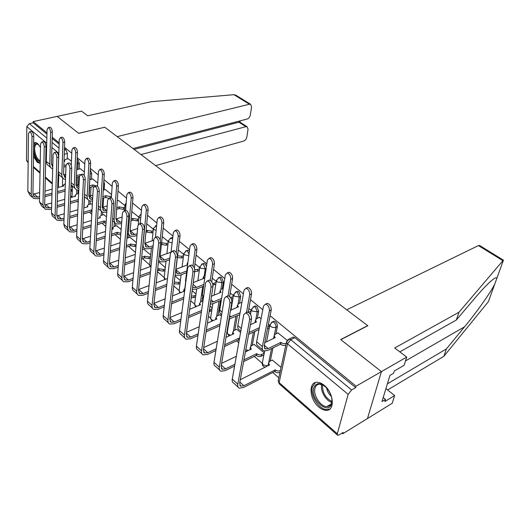 <?xml version="1.0" encoding="UTF-8"?>
<svg xmlns="http://www.w3.org/2000/svg" width="530" height="530" viewBox="0 0 530 530"><rect width="100%" height="100%" fill="white"/><g stroke="black" fill="none" stroke-linecap="round" stroke-linejoin="round"><path stroke-width="0.79" d="M79.122 168.964L79.381 163.392L77.936 159.583L77.148 159.285M91.445 179.253L91.756 173.595L90.285 169.726M104.152 189.873L104.523 184.122L103.827 181.2M118.647 200.419L117.249 200.844L117.713 194.616M189.376 251.18L187.825 250.193L187.01 250.485M206.468 266.318L204.951 263.867L203.851 263.37L202.977 263.708M222.308 288.817L223.375 282.099L221.626 277.561L220.453 277.038L219.321 277.66M239.514 303.266L240.706 296.383L238.924 291.758L237.665 291.202L236.493 291.844M257.355 318.272L258.693 311.209L256.871 306.499L255.526 305.896L254.307 306.565M275.872 333.867L277.369 326.606C277.568 324.784 276.952 323.181 275.507 321.796L274.063 321.16L272.798 321.849M318.815 407.033C321.273 409.14 323.684 410.233 326.036 410.326C335.145 411.181 333.986 393.008 324.307 385.423C321.922 383.442 319.61 382.408 317.364 382.309C308.182 381.514 309.334 399.348 318.815 407.033M33.489 156.363L37.226 162.286L40.207 163.373M40.512 147.512L37.55 143.478L35.391 142.418L33.681 142.941M70.603 195.702L72.027 196.948M77.161 201.44L78.208 202.354M89.404 212.152L91.783 214.226M102.038 223.203L105.828 226.515M115.07 234.605L120.376 239.242M128.532 246.377L135.448 252.432M142.431 258.541L149.692 264.894M157.41 271.638L164.154 277.541M173.78 285.962L179.107 290.625M190.78 300.835L194.576 304.154M208.449 316.291L210.595 318.166M219.46 325.923L219.811 326.235M226.814 332.356L227.191 332.681M236.559 340.883L238.738 342.791M254.301 356.399L262.224 363.335M272.712 372.51L278.793 377.83M342.002 433.123L342.744 433.772L343.122 432.44L339.14 434.885L337.663 435.276L337.299 433.785L348.157 394.366L287.512 343.837L279.111 382.614L337.299 433.785M133.017 148.552L247.093 119.064C248.756 118.448 249.822 117.137 250.292 115.129L251.604 106.861L250.577 104.284L249.425 104.238L233.962 94.691L151.341 101.68L87.669 115.785L81.507 111.128L57.16 116.401L78.698 133.348L104.761 127.24L367.694 325.625L340.691 339.558L381.415 371.616L367.482 418.528L342.744 433.772M64.461 148.526L65.959 149.751L67.383 153.501L67.171 158.98M104.682 127.26L78.626 133.288L57.16 116.401L33.171 121.595L46.965 132.897M503.367 260.137L459.013 312.216L394.704 348.005L406.715 357.087L356.074 386.171L270.101 315.728M262.8 309.745L250.498 299.669M243.396 293.852L231.67 284.239M224.753 278.575L213.557 269.399M206.819 263.88L196.133 255.115M189.561 249.736L179.345 241.362M172.939 236.115L163.167 228.112M156.92 222.991L147.565 215.326M141.464 210.331L132.513 202.99M126.551 198.107L117.978 191.085M112.148 186.308L103.933 179.571M98.236 174.907L90.352 168.447M84.78 163.883L77.221 157.688M71.762 153.216L64.508 147.274M59.168 142.895L52.198 137.184M28.156 162.763L26.5 160.484L26.831 126.637L29.335 123.649L46.845 138.118M33.171 121.595L33.151 122.821L29.335 123.649M288.009 339.604L289.234 339.014L290.784 339.703L351.595 389.961L355.67 387.615L356.074 386.171M351.595 389.961L348.157 394.366M287.24 340.346L277.925 332.886M281.052 367.376L272.287 360.082M261.091 318.643L259.283 317.397M264.298 352.927L254.135 344.414M241.852 302.676L241.329 302.484M240.58 332.476L236.638 329.322M221.46 315.993L219.764 314.76M150.712 254.983L143.656 249.093M138.92 217.247L132.076 211.761M136.343 242.588L129.903 237.228M124.974 205.673L118.481 200.472M121.145 229.483L116.58 225.734M111.472 194.47L105.311 189.541M106.484 216.843L103.675 214.604M97.745 183.075L92.551 178.948M92.326 204.64L91.16 203.811M84.376 171.978L80.189 168.679M78.771 176.51L78.387 184.785M78.135 190.237L77.983 193.642M91.014 187.083L90.531 195.808M90.239 201.122L90.067 204.13M103.628 198.008L103.032 207.217M102.707 212.225L102.535 214.955M116.64 209.297L115.918 219.009L122.119 217.081M115.586 223.488L115.388 226.118M128.896 234.79L128.657 237.645M202.44 297.555L201.89 301.371M220.453 300.543L218.082 315.489M237.367 315.668L234.856 330.13M254.87 331.429L252.24 345.322M272.99 347.865L270.267 361.096M71.437 161.239L68.198 158.722M269.717 325.804L268.326 324.651M251.22 310.454L248.895 308.52M233.405 295.667L230.219 293.024M216.233 281.41L212.252 278.111M199.671 267.67L194.96 263.761M183.685 254.4L178.299 249.935M168.249 241.594L162.246 236.605M153.336 229.212L146.75 223.753M172.773 237.559L171.594 237.725M33.151 122.821L46.938 134.136M52.165 138.429L59.128 144.147M355.67 387.615L294.872 337.696L293.322 337.02L292.076 337.63M228.914 322.419L228.536 322.088M212.166 307.976L209.986 306.095M196.001 294.031L192.158 290.718M180.385 280.569L175.006 275.931M165.3 267.557L158.49 261.688M72.424 187.474L70.993 186.242M265.722 304.16L267.325 303.319C270.002 304.266 271.307 306.466 271.254 309.924L264.139 345.745L265.272 348.978L268.187 348.574L280.907 342.36L280.522 344.175L267.822 350.403L263.874 350.953C262.456 350.337 261.946 348.886 262.35 346.613L269.425 310.752C269.478 307.287 268.167 305.081 265.497 304.134L263.529 305.949L256.659 341.731C256.268 344.003 256.792 345.454 258.209 346.083L262.655 349.906M280.907 342.36L281.092 342.519C282.762 343.698 284.471 343.963 286.213 343.301L286.246 343.288M285.856 345.103L285.822 345.116C284.08 345.779 282.371 345.514 280.708 344.334L280.522 344.175M273.891 338.266L273.864 336.934M278.131 332.787L275.255 334.158L274.103 335.762L275.242 337.617L264.748 342.665M249.623 319.696C249.643 316.185 248.325 313.926 245.662 312.925L243.734 314.747L232.266 379.102L237.798 384.184L249.623 319.696L251.518 318.841L239.62 383.256L240.686 386.218L243.88 385.734L275.308 369.88C276.932 371.066 278.601 371.325 280.324 370.642L280.35 370.629M245.953 312.972L247.563 312.084C250.226 313.078 251.545 315.33 251.518 318.841M275.13 369.721L274.759 371.457L243.548 387.496L239.235 388.159C237.937 387.562 237.46 386.238 237.798 384.184M279.973 372.365L279.946 372.378C278.23 373.06 276.561 372.809 274.944 371.616L274.759 371.457M272.48 359.983L269.657 361.4L268.511 363.043L269.618 364.925L240.269 379.745M268.346 365.567L268.293 364.123M238.049 387.066L233.737 383.091C232.431 382.488 231.941 381.156 232.266 379.102M246.503 312.554L249.716 294.693C249.749 291.315 248.497 289.161 245.96 288.247L244.058 290.082L237.838 325.592C237.493 327.851 238.049 329.309 239.494 329.971L240.819 331.118M246.251 288.293L247.788 287.479C250.326 288.393 251.578 290.539 251.545 293.911L248.219 312.243M269.273 328.057L267.484 328.892M259.004 329.501L248.663 334.311M255.195 322.525L255.195 321.418M259.481 317.311L256.606 318.616L255.427 320.186L256.5 321.929L250.438 324.698M249.001 332.495L259.356 327.699M269.631 326.255L267.842 327.089M228.085 295.767L230.788 279.27C230.795 275.964 229.596 273.871 227.191 272.983L225.349 274.838L219.738 310.077C219.433 312.316 220.016 313.78 221.48 314.476L221.679 314.641M227.536 273.049L229.013 272.254C231.418 273.142 232.617 275.229 232.61 278.528L229.642 296.528M250.776 312.885L249.729 313.349M239.765 314.608L229.026 319.153M237.195 307.36L237.221 306.473M241.521 302.405L238.652 303.644L237.44 305.187L238.454 306.817L230.517 310.269M229.344 317.258L240.077 312.813M248.318 312.289L248.808 312.117L248.742 312.508M251.101 311.097L248.808 312.117M387.377 383.839L446.419 348.912L443.895 356.273L488.402 301.623L496.716 278.694C496.796 276.793 494.556 277.866 490.011 281.907C485.666 285.935 480.498 291.487 474.516 298.556L456.337 320.014L399.832 351.88M446.419 348.912L464.598 326.778C476.974 311.878 491.231 291.526 494.808 283.954L488.402 301.623M406.715 357.087L404.145 365.283L394.234 371.046L393.551 373.266L389.961 375.366L381.971 401.568L385.515 399.415L384.866 401.528L394.638 395.572L385.919 388.609M394.638 395.572L392.22 403.277L367.482 418.528L381.415 371.616L340.823 339.664L367.827 325.725L346.733 309.811L478.424 245.576L479.789 245.602M443.895 356.273L387.615 389.961M459.013 312.216L456.337 320.014M385.515 399.415L383.197 397.533M233.962 94.691L236.148 95.387M155.621 165.612L243.634 141.086C245.271 140.45 246.324 139.151 246.788 137.204L248.06 129.174L247.106 126.736L245.894 126.69L238.911 122.205L239.984 122.165L240.189 120.853M140.96 154.555L245.894 126.69M104.688 127.18L117.19 136.614L249.425 104.238M134.13 149.394L238.911 122.205L239.076 121.138M331.667 403.502C328.832 415.758 310.249 399.541 313.661 388.099C316.258 382.05 320.782 382.223 327.242 388.603C331.011 393.525 332.515 398.381 331.747 403.184L331.667 403.502M324.287 385.76L319.881 384.157C317.351 384.177 315.714 385.555 314.966 388.298C312.965 395.009 320.551 406.788 326.811 406.563C329.256 406.536 330.866 405.198 331.647 402.542L331.939 399.501M326.665 387.947C327.202 391.292 328.752 394.075 331.323 396.294M315.31 382.587L312.349 386.979C309.891 395.307 319.279 409.902 327.05 409.63L329.945 408.961M40.24 161.763C36.438 160.186 34.245 155.827 33.662 148.672C34.052 143.809 35.755 142.504 38.776 144.756M38.624 144.611L37.385 144.14C35.676 144.127 34.755 145.69 34.622 148.824C35.053 154.945 36.928 158.96 40.253 160.862M35.291 142.411L33.662 144.233M33.536 152.978C35.079 158.682 37.305 162.047 40.214 163.061M229.947 303.153C229.94 299.722 228.682 297.529 226.164 296.561L224.296 298.403L213.994 362.308L219.314 367.197L229.947 303.153L231.842 302.345L221.129 366.316L222.269 369.297L225.475 368.893L234.909 364.289M226.515 296.628L228.059 295.767C230.577 296.727 231.842 298.92 231.842 302.345M243.939 359.89L256.679 353.669L258.488 354.702L260.422 354.928L264.205 353.377M256.679 353.669L256.348 355.398L243.615 361.626M263.86 355.107L259.7 356.67L257.785 356.306L256.348 355.398M254.327 344.328L251.498 345.673L250.332 347.289L251.372 349.051L245.41 351.92M221.626 363.355L236.334 356.286M234.598 366.038L225.17 370.649L220.838 371.199C219.526 370.576 219.016 369.238 219.314 367.197M250.14 349.648L250.114 348.435M219.625 370.079L215.551 366.323C214.226 365.687 213.709 364.349 213.994 362.308M211.059 287.273C211.033 283.921 209.82 281.781 207.435 280.854L205.633 282.709L196.418 346.15L201.532 350.853L211.059 287.273L212.954 286.505L203.348 350.019L204.547 353.02L207.767 352.688L216.18 348.78M207.846 280.94L209.33 280.098C211.715 281.026 212.927 283.159 212.954 286.505M224.733 344.798L238.904 338.213L239.474 338.663M238.904 338.213L238.599 339.929L224.442 346.534M239.169 340.379L238.599 339.929M236.824 329.236L234.008 330.521L232.809 332.105L233.79 333.761L225.985 337.338M203.719 347.541L217.386 341.28M215.895 350.516L207.495 354.438L203.142 354.888C201.804 354.232 201.268 352.887 201.532 350.853M232.604 334.304L232.604 333.31M201.903 353.735L198.054 350.191C196.709 349.528 196.166 348.183 196.418 346.15M210.218 280.403L212.59 264.437C212.57 261.21 211.417 259.163 209.131 258.309L207.356 260.177L202.314 295.13L203.275 298.966M209.535 258.388L210.953 257.62C213.239 258.474 214.392 260.515 214.405 263.741L211.695 281.827M232.968 298.257L231.325 298.953M221.315 300.179L213.192 303.604L210.284 304.16M219.864 292.759L219.904 292.063M223.183 288.459L221.348 289.214L220.116 290.731L221.07 292.262L211.483 296.23M210.595 302.06L213.464 301.815L221.6 298.397M230.563 297.569L231.14 297.383L230.994 298.257M233.266 296.482L231.14 297.383M192.96 265.961L195.08 250.167C195.04 247.013 193.934 245.012 191.761 244.184L190.038 246.066L185.533 280.741L185.685 283.113M192.204 244.29L193.569 243.535C195.749 244.363 196.855 246.351 196.888 249.504L194.358 268.213M215.816 284.14L212.961 285.173M203.599 286.213L196.312 289.142L192.344 289.373M203.162 278.674L203.209 278.164M205.203 275.09L203.407 276.786L204.302 278.224L193.264 282.583M192.688 286.803L193.589 287.518L196.557 287.366L203.858 284.444M212.55 283.464L214.107 283.179L213.835 284.941M216.081 282.384L214.107 283.179M176.291 252.399L178.219 236.433C178.16 233.339 177.093 231.391 175.019 230.583L173.363 232.478L171.137 251.551M175.516 230.709L176.828 229.967C178.901 230.769 179.968 232.716 180.021 235.804L175.827 270.234L177.278 273.54L180.253 273.44L186.805 270.936M199.273 270.519L197.432 271.227L194.782 271.4M186.58 272.692L180.034 275.202L176.013 275.335L175.145 274.759M187.057 265.093L187.103 264.742M187.945 262.198L187.282 263.331L187.673 264.258M175.947 269.28L187.594 264.887M194.742 269.591L197.677 269.478L197.432 271.227M199.519 268.776L197.677 269.478M192.913 272.016C192.867 268.736 191.708 266.65 189.442 265.755L187.7 267.63L179.498 330.594L184.42 335.119L192.913 272.016L194.802 271.287L186.229 334.324L187.481 337.345L190.714 337.087L198.22 333.754M189.899 265.868L191.323 265.04C193.596 265.934 194.755 268.014 194.802 271.287M219.943 314.681L217.134 315.906L215.915 317.463L216.836 319.02L207.409 323.141M186.507 332.284L199.24 326.712M206.349 330.15L220.169 324.022M228.304 323.452L228.774 323.247M228.49 324.943L228.019 325.155M219.897 325.731L206.09 331.866M197.968 335.483L190.469 338.822L186.103 339.173C184.751 338.491 184.188 337.14 184.42 335.119M215.697 319.517L215.717 318.715M184.838 338.007L181.2 334.655C179.842 333.966 179.273 332.608 179.498 330.594M175.47 257.341C175.397 254.142 174.284 252.101 172.131 251.24L170.455 253.121L163.187 315.608L167.937 319.968L175.47 257.341L177.345 256.659L169.739 319.212L171.044 322.247L174.277 322.048L180.982 319.212M172.641 251.372L174.006 250.564C176.165 251.425 177.278 253.459 177.345 256.659M202.99 300.914L200.85 301.802L199.611 303.326L200.486 304.79L189.627 309.328M169.938 317.549L181.843 312.581M188.733 315.926L201.599 310.481M209.396 309.997L212.013 308.957M211.755 310.646L209.145 311.686M201.354 312.177L188.501 317.636M180.756 320.928L174.059 323.77L169.693 324.042C168.321 323.333 167.738 321.975 167.937 319.968M199.393 305.247L199.426 304.624M168.401 322.849L164.963 319.683C163.591 318.967 162.995 317.609 163.187 315.608M158.682 243.224C158.596 240.09 157.523 238.102 155.469 237.268L153.852 239.162L147.466 301.153L152.044 305.36L158.682 243.224L160.557 242.574L153.839 304.644L155.191 307.685L158.43 307.546L164.406 305.128M156.019 237.427L157.344 236.625C159.397 237.46 160.464 239.447 160.557 242.574M185.016 288.234L183.87 289.678L184.652 291.023M153.985 303.326L165.135 298.867M172.575 295.899L184.645 291.076M171.813 302.133L183.837 297.264M191.429 296.084L194.033 295.892L195.842 295.157M195.61 296.84L193.801 297.575L191.198 297.767M183.619 298.953L171.607 303.829M164.207 306.837L158.238 309.262L153.866 309.447C152.481 308.718 151.871 307.354 152.044 305.36M183.658 291.474L183.698 291.01M152.554 308.241L149.301 305.247C147.916 304.511 147.307 303.147 147.466 301.153M160.179 239.818L161.968 223.19C161.895 220.162 160.868 218.261 158.894 217.479L157.291 219.38L155.429 237.261M159.424 217.631L160.689 216.896C162.67 217.671 163.697 219.572 163.77 222.593L160.047 256.745L161.544 260.044L164.525 259.998L169.885 258.044M183.314 257.361L181.598 257.997L177.378 257.547M169.679 259.786L164.326 261.747L160.305 261.82L158.655 260.131M160.12 256.076L170.653 252.287M177.583 255.811L181.816 256.262L181.598 257.997M183.532 255.632L181.816 256.262M142.524 229.636C142.411 226.562 141.384 224.621 139.423 223.812L137.866 225.72L132.301 287.214L136.72 291.275L142.524 229.636L144.379 229.02L138.502 290.592L139.9 293.64L143.14 293.56L148.466 291.5M140.013 224.005L141.285 223.209C143.246 224.011 144.279 225.952 144.379 229.02M138.602 289.572L149.076 285.577M156.198 282.854L167.5 278.535M155.562 288.751L166.817 284.391M174.271 281.967L178.544 282.477L180.227 281.821M180.014 283.49L178.332 284.146L174.065 283.636M166.625 286.067L155.376 290.44M148.287 293.189L142.974 295.256L138.595 295.369C137.197 294.62 136.574 293.256 136.72 291.275M137.263 294.143L134.189 291.315C132.798 290.559 132.169 289.188 132.301 287.214M153.004 247.417L149.168 248.762L145.141 248.769C143.603 247.967 142.915 246.49 143.067 244.323L146.306 210.43C146.214 207.462 145.227 205.6 143.339 204.845L141.795 206.753L140.245 223.547M143.902 205.017L145.127 204.288C147.022 205.037 148.009 206.899 148.095 209.86L144.822 243.72L146.359 247.026L149.341 247.026L153.183 245.681M161.57 242.76L166.499 243.489L166.307 245.211L161.385 244.482M161.835 242.667L161.65 244.39M167.904 244.648L166.307 245.211M144.862 243.316L153.74 240.262M168.096 242.932L166.499 243.489M126.948 216.538C126.822 213.53 125.829 211.629 123.96 210.847L122.463 212.762L117.66 273.758L121.926 277.674L126.948 216.538L128.797 215.955L123.702 277.024L125.14 280.078L128.379 280.052L133.109 278.296M124.583 211.066L125.815 210.271C127.684 211.053 128.677 212.947 128.797 215.955M157.675 269.194L158.993 268.703L163.571 269.512L165.141 268.922M158.993 268.703L158.814 270.36L157.496 270.85M164.956 270.578L163.386 271.168L158.814 270.36M123.768 276.276L133.62 272.678M140.45 270.181L151.057 266.298M139.92 275.772L150.487 271.857M150.315 273.526L139.761 277.448M132.957 279.979L128.233 281.735L123.854 281.774C122.45 281.013 121.807 279.641 121.926 277.674M122.509 280.536L119.601 277.859C118.197 277.084 117.547 275.719 117.66 273.758M136.992 235.386L134.521 236.214L130.493 236.161C128.949 235.346 128.24 233.869 128.366 231.716L131.195 198.114C131.089 195.199 130.128 193.377 128.326 192.648L126.836 194.563L125.564 210.35M128.922 192.847L130.108 192.118C131.917 192.854 132.871 194.669 132.977 197.577L130.115 231.146L131.692 234.452L134.673 234.492L137.151 233.664M146.081 230.689L147.115 230.345L151.706 231.153L151.534 232.862L146.949 232.054L145.916 232.398M147.115 230.345L146.949 232.054M153.018 232.359L151.534 232.862M130.128 230.967L137.614 228.516M153.19 230.649L151.706 231.153M111.929 203.904C111.79 200.956 110.83 199.101 109.041 198.346L107.603 200.267L103.516 260.753L107.636 264.543L111.929 203.904L113.771 203.354L109.405 263.92L110.876 266.981L114.116 267.001L118.309 265.51M109.697 198.591L110.889 197.796C112.671 198.558 113.632 200.406 113.771 203.354M141.689 257.209L144.597 256.175L149.096 256.971L150.56 256.447M144.597 256.175L144.438 257.825L141.536 258.859M150.394 258.09L148.93 258.613L144.438 257.825M143.816 249.04L142.424 249.524M109.445 263.403L118.727 260.177M125.299 257.871L135.276 254.373M124.855 263.185L134.799 259.66M134.647 261.316L124.722 264.854M118.177 267.18L113.99 268.677L109.611 268.65C108.199 267.862 107.544 266.497 107.636 264.543M108.252 267.398L105.503 264.861C104.092 264.072 103.43 262.708 103.516 260.753M121.602 223.686L116.342 223.978C114.785 223.15 114.063 221.673 114.169 219.539L116.6 186.222C116.481 183.367 115.56 181.585 113.831 180.876L112.393 182.797L111.333 197.935M114.46 181.101L115.606 180.372C117.335 181.081 118.256 182.863 118.376 185.712L115.904 218.989L117.521 222.295L121.734 221.984M131.149 218.983L132.884 218.426L137.396 219.221L137.243 220.917L132.739 220.122L131.003 220.679M132.884 218.426L132.739 220.122M138.628 220.467L137.243 220.917M132.248 211.708L131.758 211.861M138.78 218.777L137.396 219.221M97.434 191.721C97.288 188.826 96.354 187.01 94.651 186.275L93.26 188.21L89.848 248.192L93.83 251.849L97.434 191.721L99.269 191.198L95.592 251.26L97.096 254.32L100.329 254.387L104.032 253.121M95.334 186.56L96.48 185.758C98.189 186.494 99.123 188.309 99.269 191.198M126.332 245.536L130.665 244.058L135.097 244.84L136.17 244.469M130.665 244.058L130.526 245.695L126.193 247.172M136.024 246.106L134.945 246.477L130.526 245.695M130.062 237.175L126.935 238.242M95.612 250.942L104.377 248.047M110.704 245.92L120.098 242.76M110.339 250.975L119.707 247.788M119.575 249.438L110.22 252.631M103.92 254.784L100.223 256.05L95.85 255.957C94.433 255.162 93.757 253.79 93.83 251.849M94.479 254.698L91.876 252.3C90.458 251.498 89.782 250.127 89.848 248.192M106.788 212.318L102.654 212.199C101.091 211.357 100.355 209.88 100.435 207.76L102.509 174.734C102.37 171.932 101.475 170.19 99.826 169.501L98.441 171.422L97.547 186.355M100.475 169.759L101.588 169.024C103.244 169.713 104.138 171.455 104.271 174.251L102.164 207.243L103.814 210.542L106.901 210.629M116.746 207.621L119.111 206.899L123.55 207.68L123.417 209.357L118.985 208.581L116.62 209.304M119.111 206.899L118.985 208.581M124.709 208.959L123.417 209.357M102.151 207.435L107.219 205.958M124.841 207.283L123.55 207.68M101.23 210.98L98.209 208.509M83.448 179.955C83.283 177.119 82.382 175.344 80.752 174.628L79.414 176.563L76.631 236.042L80.481 239.58L83.448 179.955L85.27 179.458L82.236 239.017L83.766 242.071L86.993 242.183L90.252 241.117M81.454 174.94L82.574 174.138C84.21 174.847 85.105 176.623 85.27 179.458M111.552 234.167L117.183 232.332L120.847 233.26M117.183 232.332L117.057 233.955L111.432 235.797M120.721 234.876L117.057 233.955M116.739 225.687L113.996 226.562L112.651 227.9L113.287 228.94L111.896 229.391M82.243 238.878L90.524 236.281M96.632 234.313L105.496 231.458M96.334 239.136L105.172 236.248M105.059 237.884L96.235 240.779M90.16 242.766L86.907 243.833L82.541 243.687C81.117 242.873 80.427 241.508 80.481 239.58M81.156 242.415L78.698 240.143C77.274 239.328 76.585 237.963 76.631 236.042M92.518 201.208L89.411 200.804C87.847 199.949 87.092 198.472 87.152 196.372L88.881 163.637C88.735 160.881 87.867 159.172 86.284 158.503L84.952 160.431L84.197 175.483M86.96 158.788L88.04 158.053C89.63 158.722 90.491 160.431 90.637 163.174L88.868 195.875L90.55 199.174L92.618 199.505M102.84 196.597L105.788 195.742L110.147 196.504L110.041 198.048M105.788 195.742L105.675 197.405L102.734 198.273M108.683 198.359L105.675 197.405M105.477 189.495L103.257 190.131M88.861 196.219L92.869 195.133M111.353 196.153L110.147 196.504M87.98 199.571L84.396 196.584M69.933 168.593C69.755 165.804 68.887 164.061 67.317 163.373L66.031 165.314L63.838 224.283L67.568 227.708L69.933 168.593L71.742 168.116L69.311 227.171L77.155 224.866M68.509 163.068L69.132 162.909C70.695 163.598 71.57 165.333 71.742 168.116M97.315 223.103L104.118 220.97L106.146 221.858M104.118 220.97L104.013 222.58L97.215 224.713M106.033 223.468L104.013 222.58M103.827 214.551L101.097 215.392L99.739 216.704L100.349 217.691L97.593 218.539M83.051 223.044L91.425 220.447M69.311 227.171L70.868 230.225L74.087 230.378L76.936 229.483M82.812 227.642L91.167 225.025M91.074 226.648L82.733 229.271M76.863 231.12L74.014 232.014L69.662 231.815L68.065 230.172L67.568 227.708M68.271 230.53L64.693 227.31L63.838 224.283M78.771 190.277L76.592 189.766C75.021 188.899 74.26 187.428 74.293 185.348L75.704 152.898C75.552 150.195 74.71 148.519 73.186 147.863L71.901 149.798L71.265 165.4M74.339 147.585L74.929 147.439C76.459 148.089 77.294 149.765 77.453 152.461L76.002 184.877L77.711 188.17L78.857 188.508M89.411 185.904L92.876 184.93L96.162 185.851M92.876 184.93L92.783 186.586L89.318 187.56M93.505 187.064L92.783 186.586M92.717 178.901L89.742 179.73M76.009 185.354L79.036 184.606M96.659 185.798L97.149 186.03M97.593 185.566L97.169 185.685M75.154 188.534L71.06 184.685M56.869 157.602C56.677 154.866 55.835 153.163 54.332 152.488L53.099 154.435L51.456 212.901L55.067 216.22L56.869 157.602L58.664 157.158L56.796 215.703L58.38 218.757L61.593 218.943L64.064 218.201M55.557 152.189L56.134 152.05C57.637 152.72 58.486 154.422 58.664 157.158M83.594 212.325L91.465 209.959L92.001 210.357M91.465 209.959L91.372 211.556L83.515 213.935M91.909 211.954L91.372 211.556M91.312 203.765L88.596 204.567L87.231 205.845L87.808 206.779L83.813 207.965M56.796 215.856L64.229 213.782M69.933 212.093L77.864 209.734M69.748 216.492L77.658 214.113M77.579 215.723L69.682 218.108M64.004 219.824L61.54 220.566L57.194 220.314L55.584 218.671L55.067 216.22M55.796 219.029L52.337 215.915L51.456 212.901M65.501 179.531L64.176 179.08C62.6 178.206 61.824 176.735 61.844 174.675L62.957 142.51C62.785 139.854 61.97 138.211 60.513 137.575L59.274 139.509L58.247 171.588C58.234 173.648 59.015 175.112 60.586 175.993L62.732 177.841M61.692 137.297L62.248 137.164C63.713 137.8 64.528 139.443 64.693 142.093L63.547 174.224L65.574 177.643M76.419 175.523L80.567 174.622M79.427 176.331L76.346 177.166M80.348 168.639L76.678 169.766M63.56 174.814L65.694 174.37M44.229 146.982C44.036 144.292 43.215 142.623 41.771 141.967L40.585 143.915L39.465 201.877L42.963 205.09L44.229 146.982L46.017 146.552L44.679 204.6L46.282 207.647L49.489 207.866L51.615 207.256M43.023 141.669L43.559 141.543C45.004 142.199 45.825 143.868 46.017 146.552M78.626 193.457L76.479 194.066L75.094 195.312L75.644 196.199L70.523 197.663M44.686 204.871L51.735 203.03M57.253 201.453L64.766 199.306M57.121 205.666L64.614 203.5M70.351 201.844L78.341 199.532M78.268 201.122L70.285 203.434M64.554 205.097L57.068 207.27M51.569 208.866L49.449 209.482L45.116 209.184L42.963 205.09M43.712 207.886L41.625 205.965L39.465 201.877M52.689 168.971L52.139 168.726C50.569 167.838 49.78 166.374 49.787 164.326L50.608 132.447C50.436 129.843 49.641 128.227 48.237 127.611L47.044 129.545L46.302 161.339C46.302 163.379 47.09 164.843 48.667 165.738L50.694 167.48M49.449 127.339L49.959 127.22C51.37 127.836 52.159 129.452 52.337 132.056L51.476 163.903L52.748 166.864M65.992 166.499L63.799 167.069M68.357 158.682L65.614 159.378L64.203 160.55L64.739 161.372L63.997 161.564M51.509 164.598L52.814 164.406M63.858 165.439L66.071 164.87M32.005 136.7C31.8 134.057 31.005 132.414 29.614 131.778L28.474 133.726L27.838 191.191L31.23 194.305L32.005 136.7L33.781 136.29L32.939 193.841L34.563 196.882L37.756 197.133L39.564 196.63M30.892 131.493L31.396 131.38C32.78 132.016 33.575 133.653 33.781 136.29M65.349 183.705L63.328 185.096L63.852 185.944L57.697 187.633M32.953 194.219L39.644 192.582M44.99 191.118L52.126 189.157M44.898 195.153L52.013 193.178M57.565 191.635L65.13 189.535M70.848 189.766L72.345 189.382M72.279 190.952L70.788 191.337M65.071 191.111L57.518 193.218M51.966 194.762L44.864 196.743M39.531 198.233L37.729 198.737L33.41 198.392L31.23 194.305M31.999 197.087L30.024 195.272L27.838 191.191M77.088 160.55L77.996 163.757L77.744 169.322M79.381 163.392L76.943 163.903M90.146 172.243L90.06 179.63M91.756 173.595L90.047 174.045M104.523 184.122L103.622 184.374M170.176 238.215L170.925 237.957L172.581 239.162M185.586 251.001L186.394 250.71L187.428 251.18L189.011 253.983M201.546 264.245L202.414 263.92L203.513 264.417L205.229 268.876L204.282 275.487M206.15 268.518L205.229 268.876L200.512 268.147L199.85 266.451M218.082 277.978L219.016 277.607L220.189 278.137L221.938 282.682L220.871 289.466M223.375 282.099L221.938 282.682L217.134 281.94L216.445 280.098M235.221 292.215L236.221 291.805L237.48 292.368L239.269 296.999L238.063 303.988M240.706 296.383L239.269 296.999L234.379 296.243L233.664 294.243M253.009 307.002L254.082 306.539L255.427 307.135L257.249 311.852L255.884 319.1M258.693 311.209L257.249 311.852L252.273 311.09L251.386 309.54L251.531 308.91M271.466 322.353L272.619 321.829L274.056 322.472C275.501 323.856 276.123 325.46 275.925 327.288L274.368 334.887M277.369 326.606L274.918 327.58L272.168 327.262L270.856 326.506L269.909 324.85L270.088 324.135M67.383 153.501L64.256 154.276M62.679 177.795L62.381 186.348M58.386 187.441L58.817 174.231M58.837 153.303L51.913 147.539M46.726 143.213L26.831 126.637M26.5 160.484L28.163 161.941M33.337 166.493L40.035 172.382M45.315 177.027L52.291 183.161M77.406 176.881L77.029 185.162M76.817 189.879L76.625 194.026M89.636 187.474L89.159 196.179M88.927 200.512L88.709 204.534M101.429 211.231L101.164 215.372M114.334 222.249L114.016 226.555M127.644 233.71L127.273 238.102M185.573 282.682L184.838 288.313M202.685 286.584L200.479 301.987M219.029 301.146L216.664 316.165M235.936 316.297L233.425 330.879M253.439 332.091L250.789 346.176M273.758 337.855L273.652 338.385M271.565 348.568L268.783 362.142M268.187 365.057L268.048 365.713M262.357 362.659L263.125 364.978L267.816 365.833M155.277 225.859L156.622 225.853M245.814 349.727L248.577 350.396M227.271 332.231L227.98 334.205L230.563 335.238M210.662 317.808L211.338 319.63L213.325 320.557M194.629 303.882L195.278 305.565L196.762 306.347M179.147 290.42L179.763 291.977L180.823 292.606M183.837 253.274L184.473 254.837L188.793 255.652M164.181 277.409L165.466 279.31M168.374 240.547L168.984 241.985L172.144 242.932M149.712 264.815L150.666 266.444M153.442 228.238L154.018 229.569L156.145 230.431M139.006 216.339L139.556 217.572L140.742 218.194M125.04 204.825L125.895 206.196M111.532 193.675L111.598 194.192M83.978 207.555L84.012 207.906M72.014 197.12L72.471 186.335M294.872 337.696L290.784 339.703L287.512 343.837L286.505 342.062L286.73 341.24M65.959 149.751L64.402 150.136M52.053 142.424L58.996 148.161M337.292 434.951L279.601 384.157L278.157 380.805L278.31 380.096M271.254 309.924L269.425 310.752M281.092 342.519L280.708 344.334M268.187 348.574L264.245 345.202M262.35 346.613L256.659 341.731M274.944 371.616L275.308 369.88M239.845 382.037L243.88 385.734M251.545 293.911L249.716 294.693M241.276 328.54L237.838 325.592M232.61 278.528L230.788 279.27M231.014 316.808L229.623 315.615M222.09 312.09L219.738 310.077M496.716 278.694L503.354 260.396L496.716 278.7M503.003 260.747L478.424 245.576M405.51 360.923L464.598 326.778M331.694 402.356C325.718 400.766 320.001 390.484 321.743 384.555M322.565 384.8C322.227 392.273 325.321 397.831 331.853 401.495M256.52 355.55L256.851 353.821M221.335 365.104L225.475 368.893M261.436 356.299L261.774 354.577M238.772 340.075L239.076 338.359M203.527 348.813L207.767 352.688M214.405 263.741L212.59 264.437M213.464 301.815L210.96 299.675M203.666 296.283L202.314 295.13M196.888 249.504L195.08 250.167M196.557 287.366L193.026 284.352M185.944 281.092L185.533 280.741M180.021 235.804L178.219 236.433M180.253 273.44L175.894 269.71M186.394 333.131L190.714 337.087M169.885 318.026L174.277 322.048M209.814 311.481L210.072 309.785M153.965 303.465L158.43 307.546M193.801 297.575L194.033 295.892M163.77 222.593L161.968 223.19M164.525 259.998L160.106 256.222M138.734 289.526L143.14 293.56M178.332 284.146L178.544 282.477M148.095 209.86L146.306 210.43M161.981 242.793L161.796 244.515M149.341 247.026L144.962 243.283M158.954 270.485L159.139 268.823M124.119 276.156L128.379 280.052M163.386 271.168L163.571 269.512M132.977 197.577L131.195 198.114M147.254 230.464L147.088 232.173M134.673 234.492L130.44 230.875M128.366 231.716L127.544 231.007M144.571 257.944L144.736 256.295M110.001 263.238L114.116 267.001M148.93 258.613L149.096 256.971M118.376 185.712L116.6 186.222M133.017 218.539L132.871 220.235M120.495 222.375L116.408 218.883M114.169 219.539L112.698 218.274M130.658 245.807L130.797 244.178M96.347 250.743L100.329 254.387M134.945 246.477L135.097 244.84M104.271 174.251L102.509 174.734M119.243 207.011L119.118 208.688M106.782 210.662L102.827 207.283M100.435 207.76L98.361 205.984M117.183 234.061L117.309 232.445M83.144 238.659L86.993 242.183M90.637 163.174L88.881 163.637M105.914 195.848L105.801 197.511M92.67 198.604L89.689 196.054M87.152 196.372L84.522 194.119M104.138 222.686L104.244 221.076M70.364 226.966L74.087 230.378M77.453 152.461L75.704 152.898M93.002 185.036L92.902 186.686M78.93 186.865L76.963 185.182M74.293 185.348L71.146 182.645M91.491 211.662L91.584 210.065M57.982 215.644L61.593 218.943M64.693 142.093L62.957 142.51M65.654 175.516L64.64 174.648M61.844 174.675L58.247 171.588M45.991 204.666L49.489 207.866M52.337 132.056L50.608 132.447M49.787 164.326L46.302 161.339M34.37 194.033L37.756 197.133M71.318 191.224L71.384 189.654M274.063 321.16L272.619 321.829L269.909 324.85L266.517 341.81M264.656 351.138L262.231 363.288C262.165 365.395 263.158 366.68 265.232 367.138M255.526 305.896L254.082 306.539L251.386 309.54L250.498 314.389M237.665 291.202L236.221 291.805L233.551 294.793L230.987 310.063M220.453 277.038L219.016 277.607L216.359 280.582L214.133 295.13M203.851 263.37L202.414 263.92L199.784 266.868L197.842 280.774M187.825 250.193L186.394 250.71L183.784 253.638L182.101 266.961M172.356 237.46L170.925 237.957L168.335 240.858L166.884 253.645M156.668 225.402L153.409 228.51L152.156 240.812M245.622 350.754L246.669 351.317M229.483 319.047L227.191 332.714L228.927 335.993M212.808 303.756L210.595 318.238L211.907 321.173M196.703 288.989L194.576 304.253L195.55 306.85M181.114 274.785L179.1 290.751L179.816 293.01M166.029 261.124L164.148 277.694L164.651 279.621M151.428 247.967L149.685 265.066L150.023 266.676M138.27 224.402L138.979 216.571L141.146 213.815M124.57 210.655L125.02 205.024L126.173 202.831M111.234 197.889L111.678 193.019M84.528 196.736L83.972 207.919M293.322 337.02L289.234 339.014L286.505 342.062L278.157 380.805L279.224 383.846M33.324 167.321L40.015 173.211M45.295 177.861L52.271 183.996M265.497 304.134L267.325 303.319M274.103 335.762L273.732 337.577M265.272 348.978L264.364 348.203M245.662 312.925L247.563 312.084M268.16 364.779L268.511 363.043M239.812 385.409L240.686 386.218M245.96 288.247L247.788 287.479M255.427 320.186L255.089 321.988M227.191 272.983L229.013 272.254M237.44 305.187L237.135 306.969M503.5 260.217L479.458 245.397M247.106 126.736L239.852 122.079M250.577 104.284L235.433 94.949M331.018 404.132L326.811 406.563M331.72 402.25L331.747 403.184M226.164 296.561L228.059 295.767M250.008 349.012L250.332 347.289M221.368 368.469L222.269 369.297M207.435 280.854L209.33 280.098M232.518 333.814L232.809 332.105M203.619 352.172L204.547 353.02M209.131 258.309L210.953 257.62M220.116 290.731L219.837 292.5M191.761 244.184L193.569 243.535M203.407 276.786L203.156 278.541M193.589 287.518L192.695 286.756M175.019 230.583L176.828 229.967M187.282 263.331L187.057 265.073M177.278 273.54L176.278 272.678M189.442 265.755L191.323 265.04M215.65 319.159L215.915 317.463M186.54 336.477L187.481 337.345M172.131 251.24L174.006 250.564M199.373 305.015L199.611 303.326M170.084 321.365L171.044 322.247M155.469 237.268L157.344 236.625M183.652 291.354L183.87 289.678M154.217 306.79L155.191 307.685M158.894 217.479L160.689 216.896M161.544 260.044L160.53 259.177M139.423 223.812L141.285 223.209M138.913 292.732L139.9 293.64M143.339 204.845L145.127 204.288M146.359 247.026L145.333 246.145M143.756 247.576L142.696 246.662M123.96 210.847L125.815 210.271M124.139 279.158L125.14 280.078M128.326 192.648L130.108 192.118M131.692 234.452L130.658 233.564M129.095 234.962L127.339 233.445M109.041 198.346L110.889 197.796M109.869 266.053L110.876 266.981M113.831 180.876L115.606 180.372M117.521 222.295L116.474 221.401M114.93 222.766L112.519 220.692M94.651 186.275L96.48 185.758M96.076 253.38L97.096 254.32M99.826 169.501L101.588 169.024M103.814 210.542L102.76 209.641M80.752 174.628L82.574 174.138M112.559 229.179L112.651 227.9M82.74 241.13L83.766 242.071M86.284 158.503L88.04 158.053M90.55 199.174L89.491 198.266M67.317 163.373L69.132 162.909M99.666 217.896L99.739 216.704M69.834 229.278L70.868 230.225M73.186 147.863L74.929 147.439M77.711 188.17L76.645 187.256M54.332 152.488L56.134 152.05M87.172 206.972L87.231 205.845M57.339 217.803L58.38 218.757M60.513 137.575L62.248 137.164M65.276 177.504L64.203 176.589M41.771 141.967L43.559 141.543M75.048 196.372L75.094 195.312M45.242 206.687L46.282 207.647M48.237 127.611L49.959 127.22M64.203 160.55L64.17 161.518M52.748 166.764L52.152 166.254M29.614 131.778L31.396 131.38M63.289 186.096L63.328 185.096M33.516 195.915L34.563 196.882"/></g></svg>
